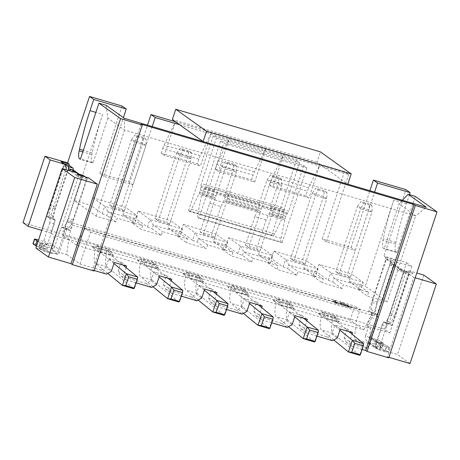 <?xml version="1.0" encoding="UTF-8"?>
<svg xmlns="http://www.w3.org/2000/svg" width="460" height="460" viewBox="0 0 460 460"><rect width="100%" height="100%" fill="white"/><g stroke="black" fill="none" stroke-linecap="round" stroke-linejoin="round"><path stroke-width="0.34" stroke-dasharray="2.3 1.72" d="M52.227 250.24L54.211 235.462L68.678 239.723L66.694 254.501L52.227 250.24L58.489 254.719L67.154 228.522L70.023 230.575L86.733 180.055L88.446 177.807M54.659 219.92A3.962 1.219 106.4 0 1 54.245 224.106L49.726 222.772A3.962 1.219 -73.6 0 0 50.14 218.586L54.659 219.92L53.774 219.144A3.962 1.219 -73.6 0 1 53.561 216.229L54.924 209.076A19.809 6.095 -73.6 0 1 55.309 207.23L68.54 167.227L68.989 167.359L52.279 217.879L55.154 219.937L50.818 233.03L54.211 235.462M68.989 167.359L69.081 165.301M35.892 248.061L58.489 254.719M94.185 270.503L92.713 270.072L94.018 271.003M66.694 254.501L80 264.017L100.976 270.198L106.455 274.12M80.31 175.409L81.311 178.457L78.441 176.404L61.732 226.924L67.154 228.522M78.441 176.404L76.653 172.799M62.146 227.177A3.962 1.219 -73.6 0 0 60.162 230.242L54.286 248.015A0.989 0.937 125.6 0 1 53.072 248.687L42.63 241.218L38.554 240.016M49.726 222.772L43.844 240.551A0.989 0.937 -54.4 0 1 42.63 241.218M50.14 218.586L49.726 218.339L65.843 169.613M53.774 219.144L49.254 217.81L50.18 218.471M49.254 217.81A3.962 1.219 106.4 0 1 49.042 214.895L50.404 207.748A19.809 6.095 106.4 0 1 50.784 205.902L64.015 165.893L64.066 164.772L68.586 166.106L68.896 165.169M64.331 163.978L64.066 164.772M82.972 175.317A2.973 0.914 -73.6 0 0 81.984 176.358L77.458 175.024A2.674 0.822 -73.6 0 1 76.481 175.95A2.674 0.822 -73.6 0 1 76.141 175.03L70.472 170.976M77.458 175.024A2.973 0.914 106.4 0 1 78.349 174.006M61.732 226.924L64.601 228.976L81.311 178.457L81.759 178.589L82.639 176.905L80.724 175.53M81.759 178.589L68.528 218.592A19.809 6.095 106.4 0 1 67.781 220.173L64.797 226.17A3.962 1.219 106.4 0 1 63.221 227.775A3.962 1.219 106.4 0 1 63.106 227.717L62.18 227.056M54.245 224.106L48.363 241.88L58.805 249.349L64.682 231.57A3.962 1.219 106.4 0 1 66.665 228.505M85.244 176.864L87.164 178.238L86.284 179.923L73.054 219.926A19.809 6.095 -73.6 0 1 72.3 221.507L69.316 227.499A3.962 1.219 -73.6 0 1 67.746 229.109A3.962 1.219 -73.6 0 1 67.626 229.051L66.706 228.39M81.984 176.358A2.674 0.822 106.4 0 1 81 177.284A2.674 0.822 106.4 0 1 80.661 176.364L73.91 171.534A2.674 0.822 106.4 0 1 73.358 171.816A2.674 0.822 106.4 0 1 73.1 170.005A2.973 0.914 -73.6 0 0 73.105 169.958M68.54 167.227L68.586 166.106M67.626 229.051L63.106 227.717M64.601 228.976L70.023 230.575M73.054 219.926L68.528 218.592M86.284 179.923L86.733 180.055M86.854 179.17L82.334 177.842M87.164 178.238L82.639 176.905M76.141 175.03L77.602 173.926L75.584 172.483M80.661 176.364L79.591 174.512L77.602 173.926M73.312 170.022L73.91 171.534M66.436 167.814L64.015 165.893M52.279 217.879L46.857 216.286L63.566 165.761L60.996 161.598M55.309 207.23L50.784 205.902M46.857 216.286L49.726 218.339M55.154 219.937L54.7 219.799M50.818 233.03L41.745 230.362M37.208 239.62L35.661 244.3L41.084 245.893A5.945 5.623 125.6 0 0 48.363 241.88M58.805 249.349A5.945 5.623 -54.4 0 1 51.526 253.362L46.098 251.764A3.962 0.402 18.3 0 1 41.44 249.952L38.916 248.095L40.463 243.42L42.297 243.754L40.75 248.434L42.826 249.044A3.962 0.402 -161.7 0 0 45.546 249.544L47.093 244.864A3.962 0.402 18.3 0 0 42.285 242.874L38.053 241.517M45.546 249.544A3.962 0.402 -161.7 0 0 40.739 247.549L36.507 246.192M40.75 248.434L38.916 248.095M35.661 244.3A3.962 0.402 18.3 0 0 32.942 243.8M40.463 243.42L42.987 245.272A3.962 0.402 -161.7 0 0 47.644 247.089L53.072 248.687M47.093 244.864A3.962 0.402 18.3 0 1 44.373 244.363L42.297 243.754M80 264.017L90.522 232.208L85.042 228.292L76.245 245.134L363.722 329.826L356.155 324.415L370.622 328.676L368.638 343.453L354.171 339.192L356.155 324.415M23 222.64L384.612 329.176L389.833 332.908L367.229 326.249L370.622 328.676M76.245 245.134L68.678 239.723M203.809 281.957L199.059 278.559L182.608 273.711L187.358 277.11L203.809 281.957L201.371 278.001L198.111 275.666A15.847 4.876 -73.6 0 0 197.288 293.411L224.106 315.336L228.045 303.698M244.26 291.876L227.809 287.029L232.559 290.427L249.009 295.274L244.26 291.876L243.311 288.983A15.847 4.876 -73.6 0 0 242.489 306.728L269.307 328.653L273.246 317.015M137.408 260.4L142.157 263.793L158.608 268.64L153.858 265.248L137.408 260.4L141.611 259.02L152.91 262.349A15.847 4.876 -73.6 0 0 152.087 280.094L178.905 302.019L182.844 290.381M294.21 308.591L289.461 305.193L273.01 300.346L277.76 303.744L294.21 308.591L291.772 304.635L288.512 302.3A15.847 4.876 -73.6 0 0 287.69 320.045L314.508 341.97L318.447 330.332M339.417 321.908L334.667 318.51L318.211 313.662L322.96 317.061L339.417 321.908L336.979 317.952L333.713 315.617A15.847 4.876 -73.6 0 0 332.891 333.362L359.709 355.287L363.653 343.649M113.407 255.323L108.658 251.93L92.207 247.083L96.951 250.476L113.407 255.323L110.969 251.373L107.709 249.032A15.847 4.876 -73.6 0 0 106.887 266.777L133.705 288.702L137.643 277.064M350.158 320.12L62.675 235.428L67.896 239.16L355.373 323.857L360.013 309.822L354.798 306.09L350.158 320.12L355.373 323.857M363.722 329.826L372.525 312.984L378.005 316.905L367.482 348.714L354.171 339.192M368.638 343.453L374.9 347.933L397.503 354.591L410.027 363.555M388.895 357.328L387.429 356.897L413.724 277.368L404.857 271.026L403.144 273.269L386.434 323.794L383.565 321.735L374.9 347.933M387.429 356.897L388.729 357.828M409.463 194.649L406.41 203.878A115.334 35.489 106.4 0 0 395.922 242.449L395.577 244.047A9.907 3.047 106.4 0 0 395.991 251.959L396.779 252.517L415.34 196.386M367.229 326.249L371.559 313.151L368.69 311.098L385.399 260.578L385.543 257.209L383.979 256.088L405.95 189.664M362.141 349.445L351.986 346.455L346.506 342.533L367.482 348.714M90.522 232.208L378.005 316.905M100.976 270.198L105.829 267.519L111.308 271.44M114.281 262.459L108.801 258.537L105.829 267.519M108.801 258.537L121.095 262.16L118.122 271.141L120.503 275.954L146.176 283.515L151.03 280.836L156.509 284.757M181.338 296.177L171.183 293.187L165.703 289.265L163.323 284.458L166.296 275.477L154.002 271.854L151.03 280.836M165.703 289.265L191.377 296.832L196.23 294.153L201.71 298.074M226.538 309.494L216.384 306.504L210.904 302.582L208.524 297.775L211.496 288.794L199.203 285.171L196.23 294.153M210.904 302.582L236.578 310.149L241.431 307.47L246.911 311.391M271.739 322.811L261.585 319.821L256.105 315.899L253.73 311.092L256.697 302.111L244.404 298.488L241.431 307.47M256.105 315.899L281.779 323.466L286.632 320.787L292.111 324.708M316.94 336.128L306.785 333.138L301.306 329.216L298.931 324.409L301.898 315.428L289.604 311.805L286.632 320.787M301.306 329.216L326.979 336.783L331.838 334.104L337.318 338.025M346.506 342.533L344.132 337.726L347.099 328.745L334.805 325.122L331.838 334.104M85.042 228.292L372.525 312.984M126.069 267.605L123.602 275.063L125.982 279.87L120.503 275.954M140.984 124.12L92.713 270.072M351.986 346.455L349.611 341.648L352.078 334.184M306.785 333.138L304.411 328.331L306.877 320.867M261.585 319.821L259.21 315.014L261.677 307.55M216.384 306.504L214.003 301.697L216.476 294.233M171.183 293.187L168.803 288.38L171.269 280.922M136.137 282.86L125.982 279.87M126.575 266.081L121.095 262.16M118.122 271.141L123.602 275.063M146.176 283.515L151.656 287.437M154.002 271.854L159.482 275.776M166.296 275.477L171.775 279.398M163.323 284.458L168.803 288.38M191.377 296.832L196.857 300.754M199.203 285.171L204.683 289.093M211.496 288.794L216.976 292.715M208.524 297.775L214.003 301.697M236.578 310.149L242.058 314.071M244.404 298.488L249.883 302.41M256.697 302.111L262.177 306.032M253.73 311.092L259.21 315.014M281.779 323.466L287.258 327.388M289.604 311.805L295.084 315.727M301.898 315.428L307.378 319.349M298.931 324.409L304.411 328.331M326.979 336.783L332.459 340.705M334.805 325.122L340.285 329.044M347.099 328.745L352.578 332.666M344.132 337.726L349.611 341.648M203.078 141.536L347.725 184.149L320.062 164.364L283.906 153.709L272.763 187.387L308.924 198.041L320.062 164.364L316.997 162.167L320.401 151.875M179.595 124.735L348.651 174.541L344.471 171.551L320.062 164.364L308.729 187.68A9.907 3.047 -73.6 0 0 307.343 191.113L271.187 180.458A9.907 3.047 106.4 0 1 272.567 177.025L283.906 153.709L175.421 121.751L164.283 155.428L200.445 166.083L211.583 132.399L200.244 155.716A9.907 3.047 -73.6 0 0 198.864 159.154L162.702 148.499L161.149 153.191L164.283 155.428M316.997 162.167L172.356 119.554M220.576 141.116L223.704 143.359L306.877 167.86L303.744 165.617L220.576 141.116L205.528 186.605L288.702 211.105A2.973 0.914 106.4 0 1 287.724 213.043L287.166 213.693A3.962 1.219 -73.6 0 0 285.861 216.275L272.527 212.347A3.962 1.219 106.4 0 1 273.257 210.628L281.583 185.455L278.323 183.126L270.808 205.838A2.973 0.914 -73.6 0 0 270.762 206.517L270.756 207.564A3.962 1.219 -73.6 0 1 270.181 210.663L269.445 212.888A3.962 1.219 106.4 0 1 268.899 214.245L266.15 219.92L256.663 248.613L245.364 245.283L248.624 247.618L260.003 213.21L271.302 216.539L259.923 250.947L256.663 248.613M213.267 135.89L216.401 138.132L299.569 162.633L296.441 160.39L213.267 135.89L188.514 210.737L189.336 211.324A4.951 1.524 106.4 0 0 189.48 211.399A4.951 1.524 106.4 0 0 191.504 209.283L199.065 193.671A3.962 1.219 106.4 0 0 199.611 192.314L200.347 190.089A3.962 1.219 106.4 0 0 200.922 186.99L200.922 185.943A2.973 0.914 -73.6 0 1 201.353 183.62L216.401 138.132M266.15 219.92L254.851 216.591L257.6 210.916A3.962 1.219 106.4 0 0 258.146 209.559L258.882 207.333L224.98 197.351L224.244 199.571A3.962 1.219 106.4 0 1 223.698 200.928L220.949 206.609L209.651 203.28L200.163 231.966L203.423 234.301L214.9 199.393A3.962 1.219 -73.6 0 1 215.291 197.921L216.027 195.701L202.693 191.774A3.962 1.219 106.4 0 1 203.998 189.192L204.55 188.542A2.973 0.914 -73.6 0 0 205.528 186.605M285.861 216.275L285.131 218.494A3.962 1.219 -73.6 0 0 284.74 219.966L281.054 238.349A4.951 1.524 -73.6 0 0 281.301 242.121L198.133 217.614L198.95 218.207L223.704 143.359M198.133 217.614A4.951 1.524 106.4 0 1 197.886 213.848L201.566 195.465A3.962 1.219 106.4 0 1 201.957 193.993L202.693 191.774M303.744 165.617L288.702 211.105M306.877 167.86L282.124 242.707L281.301 242.121M273.257 210.628L261.958 207.299A3.962 1.219 106.4 0 0 261.228 209.018L260.492 211.238L226.596 201.25L227.326 199.03A3.962 1.219 106.4 0 1 228.056 197.311L236.382 172.138L233.122 169.809L225.607 192.521A2.973 0.914 -73.6 0 0 225.561 193.206L225.555 194.246A3.962 1.219 -73.6 0 1 224.98 197.351M216.027 195.701A3.962 1.219 106.4 0 1 216.758 193.982L228.056 197.311M232.559 290.427L235.273 287.989L232.012 285.654L243.311 288.983L246.571 291.318L249.009 295.274M258.486 304.945L246.428 295.09A3.467 1.069 106.4 0 1 246.571 291.318L235.273 287.989A3.467 1.069 -73.6 0 0 235.129 291.761L249.515 303.519M243.363 313.352L231.19 303.399A15.847 4.876 106.4 0 1 232.012 285.654L227.809 287.029M260.492 211.238A3.962 1.219 -73.6 0 0 260.101 212.71L260.003 213.21M254.851 216.591L245.364 245.283M258.882 207.333A3.962 1.219 -73.6 0 0 259.457 204.234L259.457 203.188L225.561 193.206M261.958 207.299L270.284 182.125L267.018 179.797L259.509 202.509A2.973 0.914 -73.6 0 0 259.457 203.188M285.131 218.494L271.797 214.567A3.962 1.219 -73.6 0 0 271.406 216.039L271.302 216.539M271.797 214.567L272.527 212.347M273.102 176.634L281.692 179.164L281.583 185.455L270.284 182.125L273.102 176.634L270.624 174.857L267.018 179.797L278.323 183.126L279.214 177.387L270.624 174.857M248.624 247.618L259.923 250.947M270.808 205.838L259.509 202.509M225.607 192.521L214.308 189.192A2.973 0.914 -73.6 0 0 214.256 189.876L200.922 185.943M188.514 210.737L271.688 235.238L272.504 235.825A4.951 1.524 -73.6 0 0 272.654 235.899A4.951 1.524 -73.6 0 0 274.672 233.783L282.233 218.178A3.962 1.219 -73.6 0 0 282.779 216.815L283.515 214.596A3.962 1.219 -73.6 0 0 284.09 211.491L284.096 210.45A2.973 0.914 106.4 0 1 284.527 208.121L201.353 183.62M209.651 203.28L212.399 197.605A3.962 1.219 106.4 0 0 212.945 196.242L213.681 194.022A3.962 1.219 -73.6 0 0 214.256 190.917L214.256 189.876M299.569 162.633L284.527 208.121M271.688 235.238L296.441 160.39M213.285 291.628L201.227 281.773L189.928 278.444A3.467 1.069 -73.6 0 1 190.072 274.672L186.812 272.337L198.111 275.666L199.059 278.559M189.928 278.444L204.315 290.202M198.162 300.035L185.989 290.082A15.847 4.876 106.4 0 1 186.812 272.337L182.608 273.711M216.758 193.982L225.084 168.808L221.818 166.48L214.308 189.192M201.227 281.773A3.467 1.069 106.4 0 1 201.371 278.001L190.072 274.672L187.358 277.11M220.949 206.609L211.462 235.296L200.163 231.966M203.423 234.301L214.722 237.63L211.462 235.296M214.722 237.63L226.205 202.722A3.962 1.219 -73.6 0 1 226.596 201.25M227.901 163.317L236.492 165.847L236.382 172.138L225.084 168.808L227.901 163.317L225.423 161.546L221.818 166.48L233.122 169.809L234.013 164.076L225.423 161.546M214.803 199.893L226.101 203.222M142.548 225.716L133.417 219.184L132.175 222.927L141.312 229.459L142.548 225.716L117.237 218.258L116.001 222.002L96.111 216.142L74.192 200.462L90.465 205.258L92.937 197.771L125.482 207.362L123.01 214.843L135.665 218.575L138.138 211.088L170.683 220.679L168.21 228.16L180.866 231.892L183.339 224.405L195.086 232.806L227.631 242.391L215.884 233.996L213.411 241.477L225.153 249.878L227.631 242.391L223.819 245.818L222.582 249.561L225.153 249.878M183.339 224.405L215.884 233.996M180.866 231.892L192.608 240.292L195.086 232.806L198.507 238.361L223.819 245.818L232.95 252.35L207.638 244.892L206.402 248.636L186.513 242.776L187.749 239.033L162.438 231.575L161.201 235.319L152.064 228.787L153.306 225.043L162.438 231.575M344.471 171.551L322.195 238.912L351.124 247.44L355.298 250.424L326.37 241.902L348.651 174.541M355.298 250.424L374.601 192.067M406.41 203.878L393.754 200.146L365.286 286.223L387.205 301.904L367.316 296.044L368.558 292.301L343.24 284.843L342.004 288.587L322.115 282.727L323.357 278.984L298.04 271.526L296.803 275.27L276.914 269.411L278.15 265.667L252.839 258.209L251.603 261.953L231.713 256.094L232.95 252.35M213.411 241.477L226.067 245.209L228.539 237.722L261.084 247.308L258.612 254.794L271.268 258.526L273.746 251.039L306.291 260.624L303.813 268.111L316.468 271.843L318.947 264.356L351.492 273.941L349.013 281.428L365.286 286.223M74.192 200.462L102.655 114.39L95.881 112.395M152.208 126.546L132.911 184.908L103.977 176.381L123.406 117.633M254.685 182.062L265.822 148.385L254.483 171.695A9.907 3.047 -73.6 0 0 253.103 175.133L216.942 164.479L215.389 169.171L218.523 171.407L254.685 182.062L251.551 179.82L253.103 175.133M216.942 164.479A9.907 3.047 106.4 0 1 218.322 161.046L229.661 137.73L218.523 171.407M122.084 106.036L99.803 173.397L128.731 181.918L147.505 125.16M384.612 329.176L406.582 262.746L383.979 256.088M351.124 247.44L369.897 190.681M215.389 169.171L251.551 179.82M161.149 153.191L197.311 163.84L198.864 159.154M197.311 163.84L200.445 166.083M162.702 148.499A9.907 3.047 106.4 0 1 164.082 145.067L175.421 121.751M132.911 184.908L128.731 181.918M103.977 176.381L99.803 173.397M381.995 325.053L386.515 326.387A3.962 1.219 106.4 0 1 388.499 323.322L383.979 321.988A3.962 1.219 -73.6 0 0 381.995 325.053L376.119 342.832L365.677 335.363L371.559 317.59A3.962 1.219 -73.6 0 0 371.973 313.404L376.987 314.749L393.691 264.23L397.336 262.217L411.798 266.484L389.833 332.908M411.798 266.484L406.582 262.746M371.973 313.404L371.559 313.151M388.499 323.322L388.987 323.334L405.697 272.814L408.566 274.867L412.994 273.418L404.857 271.026M403.144 273.269L403.598 273.401L390.367 313.409A19.809 6.095 106.4 0 1 389.614 314.991L386.63 320.982A3.962 1.219 106.4 0 1 385.06 322.592A3.962 1.219 106.4 0 1 384.94 322.529L389.459 323.863L388.539 323.202M389.459 323.863A3.962 1.219 -73.6 0 0 389.58 323.921A3.962 1.219 -73.6 0 0 391.155 322.316L394.134 316.325A19.809 6.095 -73.6 0 0 394.887 314.743L408.118 274.735L408.997 273.05L404.995 270.187A2.973 0.914 -73.6 0 0 404.903 270.141A2.973 0.914 -73.6 0 0 403.817 271.17A2.674 0.822 106.4 0 1 402.834 272.096A2.674 0.822 106.4 0 1 402.5 271.181L395.744 266.346A2.674 0.822 106.4 0 1 395.192 266.627A2.674 0.822 106.4 0 1 394.933 264.816A2.973 0.914 -73.6 0 0 394.732 262.844L390.73 259.986L390.419 260.918L385.9 259.589L386.21 258.652L390.212 261.516A2.973 0.914 106.4 0 1 390.413 263.488A2.674 0.822 -73.6 0 0 390.672 265.299A2.674 0.822 -73.6 0 0 391.224 265.012L397.975 269.847A2.674 0.822 -73.6 0 0 398.314 270.762A2.674 0.822 -73.6 0 0 399.297 269.842A2.973 0.914 106.4 0 1 400.384 268.812A2.973 0.914 106.4 0 1 400.47 268.853L404.478 271.716L404.167 272.654L408.687 273.987M372.013 313.283L371.088 312.622A3.962 1.219 106.4 0 1 370.875 309.712L372.238 302.559A19.809 6.095 106.4 0 1 372.623 300.714L377.142 302.047L390.373 262.039L390.419 260.918M377.142 302.047A19.809 6.095 -73.6 0 0 376.757 303.893L375.394 311.041A3.962 1.219 -73.6 0 0 375.613 313.956L376.533 314.617M376.493 314.738A3.962 1.219 106.4 0 1 376.079 318.918L370.202 336.697A0.989 0.937 -54.4 0 0 370.794 337.899L381.231 345.362L386.659 346.961L385.112 351.641L379.684 350.043A5.945 5.623 -54.4 0 1 378.085 349.261A5.945 5.623 -54.4 0 1 376.119 342.832M386.515 326.387L380.638 344.16A0.989 0.937 125.6 0 0 381.231 345.362M383.979 321.988L384.94 322.529M383.565 321.735L384.019 321.873M423.804 275.068L397.503 354.591M412.994 273.418L409.337 270.808L416.783 272.998M409.337 270.808L405.697 272.814M365.677 335.363A5.945 5.623 125.6 0 0 367.643 341.797A5.945 5.623 125.6 0 0 369.248 342.573L374.67 344.172A3.962 0.402 18.3 0 1 379.333 345.983L381.857 347.841L383.404 343.166L381.57 342.827L380.023 347.507L377.942 346.892A3.962 0.402 -161.7 0 0 375.222 346.397L376.774 341.717A3.962 0.402 18.3 0 0 381.576 343.706L386.803 345.546L385.256 350.221L387.682 351.957A3.962 0.402 18.3 0 1 387.826 352.136A3.962 0.402 18.3 0 1 385.112 351.641M375.222 346.397A3.962 0.402 -161.7 0 0 380.029 348.387L385.256 350.221M380.023 347.507L381.857 347.841M386.659 346.961A3.962 0.402 -161.7 0 0 389.373 347.461A3.962 0.402 -161.7 0 0 389.229 347.283L386.803 345.546M383.404 343.166L380.88 341.308A3.962 0.402 -161.7 0 0 376.217 339.497L370.794 337.899M376.774 341.717A3.962 0.402 18.3 0 1 379.488 342.217L381.57 342.827M385.399 260.578L385.854 260.711L372.623 300.714M385.854 260.711L385.9 259.589M403.598 273.401L404.167 272.654M371.088 312.622L375.613 313.956M376.987 314.749L374.112 312.697L368.69 311.098M390.373 262.039L390.822 262.177L374.112 312.697M385.543 257.209L393.679 259.607L390.822 262.177L393.691 264.23M386.21 258.652L390.73 259.986M395.744 266.346L395.146 264.833L401.425 269.324L402.5 271.181M391.224 265.012L393.156 264.247L395.146 264.833M401.425 269.324L399.441 268.738L397.975 269.847M404.478 271.716L408.997 273.05M408.118 274.735L408.566 274.867L391.857 325.392L388.987 323.334M390.367 313.409L394.887 314.743M386.434 323.794L391.857 325.392M413.724 277.368L415.196 277.805M393.156 264.247L399.441 268.738M393.679 259.607L397.336 262.217M326.37 241.902L322.195 238.912M271.187 180.458L269.635 185.15L305.796 195.805L307.343 191.113M305.796 195.805L308.924 198.041M269.635 185.15L272.763 187.387M393.754 200.146A115.334 35.489 -73.6 0 0 383.266 238.717L382.921 240.321A9.907 3.047 -73.6 0 0 383.335 248.227L384.123 248.791L398.969 203.883L415.673 215.826L426.374 207.322M396.779 252.517L384.123 248.791M402.408 200.261L398.969 203.883M96.111 216.142L124.574 130.071L124.43 118.364M106.162 105.3L107.876 118.122L124.574 130.071L415.673 215.826L387.205 301.904M107.876 118.122L93.023 163.03L80.368 159.304M102.655 114.39A115.334 35.489 106.4 0 0 92.167 152.956L91.822 154.56A9.907 3.047 106.4 0 0 92.241 162.472L93.023 163.03M92.937 197.771L104.679 206.172L102.206 213.658L90.465 205.258M102.206 213.658L106.864 215.47L108.1 211.726L117.237 218.258M116.001 222.002L106.864 215.47M132.175 222.927L134.751 223.244L137.224 215.763L104.679 206.172L108.1 211.726L133.417 219.184L137.224 215.763L125.482 207.362M123.01 214.843L134.751 223.244M124.321 210.996L113.022 207.667L109.756 205.333L121.06 208.662L124.321 210.996L145.981 145.51L142.715 143.175L121.06 208.662M113.022 207.667L134.676 142.18L131.416 139.846L109.756 205.333M122.877 264.994L110.825 255.139L99.527 251.81A3.467 1.069 -73.6 0 1 99.67 248.043L96.404 245.703L107.709 249.032L108.658 251.93M99.527 251.81L113.913 263.568M107.755 273.401L95.582 263.448A15.847 4.876 106.4 0 1 96.404 245.703L92.207 247.083M142.715 143.175L131.416 139.846L135.021 134.912L143.606 137.442L142.715 143.175M110.825 255.139A3.467 1.069 106.4 0 1 110.969 251.373L99.665 248.043L96.951 250.476M137.5 136.683L146.09 139.213L145.981 145.51L134.676 142.18L137.5 136.683L135.021 134.912M146.09 139.213L143.606 137.442M138.138 211.088L149.88 219.489L147.407 226.975L135.665 218.575M147.407 226.975L152.064 228.787M161.201 235.319L141.312 229.459M187.749 239.033L178.618 232.501L177.382 236.244L179.952 236.561L182.424 229.074L149.88 219.489L153.306 225.043L178.618 232.501L182.424 229.074L170.683 220.679M168.21 228.16L179.952 236.561M169.521 224.313L158.223 220.984L154.957 218.649L166.261 221.979L169.521 224.313L191.182 158.821L187.916 156.492L166.261 221.979M158.223 220.984L179.877 155.492L176.617 153.163L154.957 218.649M142.157 263.793L144.871 261.355L141.611 259.02M168.078 278.311L156.026 268.456A3.467 1.069 106.4 0 1 156.17 264.69L144.871 261.355A3.467 1.069 -73.6 0 0 144.727 265.127L159.114 276.885M152.956 286.718L140.789 276.765A15.847 4.876 106.4 0 1 141.605 259.02M187.916 156.492L176.617 153.163L180.222 148.229L188.813 150.759L187.916 156.492M158.608 268.64L156.17 264.69L152.91 262.349L153.858 265.248M182.701 150L191.291 152.53L191.182 158.821L179.877 155.492L182.701 150L180.222 148.229M191.291 152.53L188.813 150.759M177.382 236.244L186.513 242.776M192.608 240.292L197.265 242.104L206.402 248.636M207.638 244.892L198.507 238.361L197.265 242.104M222.582 249.561L231.713 256.094M251.603 261.953L242.472 255.421L237.808 253.609L226.067 245.209M237.808 253.609L240.287 246.123L228.539 237.722M242.472 255.421L243.708 251.677L240.287 246.123L272.832 255.708L269.019 259.135L267.783 262.878L270.353 263.195L272.832 255.708L261.084 247.308M252.839 258.209L243.708 251.677L269.019 259.135L278.15 265.667M258.612 254.794L270.353 263.195M273.746 251.039L285.487 259.44L283.009 266.926L271.268 258.526M283.009 266.926L287.672 268.738L288.909 264.994L298.04 271.526M296.803 275.27L287.672 268.738M267.783 262.878L276.914 269.411M323.357 278.984L314.22 272.452L312.984 276.195L315.554 276.512L318.032 269.025L285.487 259.44L288.909 264.994L314.22 272.452L318.032 269.025L306.291 260.624M303.813 268.111L315.554 276.512M305.124 264.264L293.825 260.935L290.565 258.601L301.863 261.93L305.124 264.264L326.784 198.772L323.524 196.437L301.863 261.93M293.825 260.935L315.485 195.442L312.225 193.108L290.565 258.601M303.686 318.262L291.628 308.407L280.33 305.078A3.467 1.069 -73.6 0 1 280.473 301.306L277.213 298.971L288.512 302.3L289.461 305.193M280.33 305.078L294.716 316.836M288.564 326.669L276.391 316.716A15.847 4.876 106.4 0 1 277.213 298.971L273.01 300.346M323.524 196.437L312.225 193.108L315.824 188.174L324.415 190.704L323.524 196.437M291.628 308.407A3.467 1.069 106.4 0 1 291.772 304.635L280.473 301.306L277.76 303.744M318.303 189.951L326.893 192.481L326.784 198.772L315.485 195.442L318.303 189.951L315.824 188.174M326.893 192.481L324.415 190.704M318.947 264.356L330.688 272.757L328.21 280.238L316.468 271.843M328.21 280.238L332.873 282.055L334.109 278.311L343.24 284.843M342.004 288.587L332.873 282.055M312.984 276.195L322.115 282.727M368.558 292.301L359.421 285.769L358.185 289.512L360.755 289.829L363.233 282.342L330.688 272.757L334.109 278.311L359.421 285.769L363.233 282.342L351.492 273.941M349.013 281.428L360.755 289.829M350.324 277.581L339.026 274.252L335.766 271.917L347.064 275.247L350.324 277.581L371.985 212.089L368.724 209.754L347.064 275.247M339.026 274.252L360.686 208.759L357.426 206.425L335.766 271.917M322.96 317.061L325.674 314.623L322.414 312.288L333.713 315.617L334.667 318.51M348.887 331.579L336.835 321.724A3.467 1.069 106.4 0 1 336.979 317.952L325.674 314.623A3.467 1.069 -73.6 0 0 325.53 318.395L339.917 330.153M333.764 339.986L321.592 330.033A15.847 4.876 106.4 0 1 322.414 312.288L318.211 313.662M368.724 209.754L357.426 206.425L361.025 201.492L369.616 204.021L368.724 209.754M363.509 203.268L372.094 205.798L371.985 212.089L360.686 208.759L363.509 203.268L361.025 201.492M372.094 205.798L369.616 204.021M358.185 289.512L367.316 296.044M236.492 165.847L234.013 164.076M282.124 242.707L198.95 218.207M281.692 179.164L279.214 177.387M62.675 235.428L67.315 221.392L354.798 306.09M67.315 221.392L72.536 225.13L67.896 239.16M72.536 225.13L360.013 309.822M339.118 303.335L335.202 300.535L333.511 300.035L336.754 302.358L335.144 301.921L339.118 303.335L338.807 304.273L334.897 301.472L335.202 300.535M351.549 306.998L341.987 302.53L340.291 302.036L349.439 306.199L341.377 304.002L351.549 306.998L351.239 307.935L341.067 304.934L341.377 304.002M334.897 301.472L333.201 300.972L333.511 300.035M333.201 300.972L336.45 303.295L336.754 302.358M336.45 303.295L334.167 302.381L334.478 301.444M334.167 302.381L334.834 302.853L335.144 301.921M334.834 302.853L337.111 303.772L337.421 302.835M337.111 303.772L338.807 304.273M351.239 307.935L350.825 307.636L351.129 306.699M350.825 307.636L341.676 303.468L341.987 302.53M341.676 303.468L339.98 302.967L340.291 302.036M339.98 302.967L349.128 307.136L349.439 306.199M341.067 304.934L340.653 304.641L340.964 303.703M340.653 304.641L349.128 307.136M79.591 174.512L79.103 174.162M43.844 240.551L54.286 248.015M64.682 231.57L60.162 230.242M69.316 227.499L64.797 226.17M72.3 221.507L67.781 220.173M73.1 170.005L71.265 169.464M54.924 209.076L50.404 207.748M53.561 216.229L49.042 214.895M51.526 253.362L41.084 245.893M40.739 247.549L42.285 242.874M40.21 242.259L38.663 246.939M47.644 247.089L46.098 251.764M42.987 245.272L41.44 249.952M40.56 243.541L39.014 248.216M44.373 244.363L42.826 249.044M204.55 188.542L287.724 213.043M287.166 213.693L203.998 189.192M261.228 209.018L227.326 199.03M242.489 306.728L231.19 303.399M246.428 295.09L235.129 291.761M284.096 210.45L270.762 206.517M259.457 204.234L225.555 194.246M284.09 211.491L270.756 207.564M214.256 190.917L200.922 186.99M283.515 214.596L270.181 210.663M213.681 194.022L200.347 190.089M258.146 209.559L224.244 199.571M282.779 216.815L269.445 212.888M212.945 196.242L199.611 192.314M257.6 210.916L223.698 200.928M282.233 218.178L268.899 214.245M212.399 197.605L199.065 193.671M274.672 233.783L191.504 209.283M272.504 235.825L189.336 211.324M197.288 293.411L185.989 290.082M254.483 171.695L218.322 161.046M200.244 155.716L164.082 145.067M380.638 344.16L370.202 336.697M369.248 342.573L379.684 350.043M380.029 348.387L381.576 343.706M383.657 344.322L382.11 348.996M389.229 347.283L387.682 351.957M376.217 339.497L374.67 344.172M380.88 341.308L379.333 345.983M383.306 343.045L381.76 347.72M379.488 342.217L377.942 346.892M371.559 317.59L376.079 318.918M370.875 309.712L375.394 311.041M372.238 302.559L376.757 303.893M390.212 261.516L394.732 262.844M390.413 263.488L394.933 264.816M399.297 269.842L403.817 271.17M400.47 268.853L404.995 270.187M389.614 314.991L394.134 316.325M386.63 320.982L391.155 322.316M308.729 187.68L272.567 177.025M395.922 242.449L383.266 238.717M395.577 244.047L382.921 240.321M395.991 251.959L383.335 248.227M92.241 162.472L80.465 158.999M91.822 154.56L82.811 151.903M92.167 152.956L83.323 150.357M106.887 266.777L95.582 263.448M156.026 268.456L144.727 265.127M152.087 280.094L140.789 276.765M287.69 320.045L276.391 316.716M336.835 321.724L325.53 318.395M332.891 333.362L321.592 330.033M260.101 212.71L226.205 202.722M214.9 199.393L201.566 195.465M281.054 238.349L197.886 213.848M284.74 219.966L271.406 216.039M215.291 197.921L201.957 193.993M67.746 229.109L63.221 227.775M76.481 175.95L81 177.284M68.839 170.482L73.358 171.816M272.654 235.899L189.48 211.399M378.085 349.261L367.643 341.797M389.373 347.461L387.826 352.136M380.966 345.236L370.53 337.766M395.192 266.627L390.672 265.299M402.834 272.096L398.314 270.762M400.384 268.812L404.903 270.141M385.06 322.592L389.58 323.921"/><path stroke-width="0.69" d="M69.081 165.301L69.132 163.996L67.568 162.874L89.539 96.445L122.084 106.036L126.258 109.02L93.713 99.435L89.539 96.445M95.881 112.395L89.999 110.659L93.713 99.435M89.999 110.659A115.334 35.489 -73.6 0 0 79.511 149.23L79.166 150.834A9.907 3.047 -73.6 0 0 79.586 158.74L80.368 159.304L98.934 103.166L120.589 118.663L142.29 125.051L140.984 124.12L414 204.55L415.305 205.488L437 211.876L388.729 357.828L367.034 351.434L365.729 350.503L362.141 349.445M71.018 263.678L48.415 257.019L35.892 248.061L62.192 168.532L76.653 172.799L80.31 175.409L88.446 177.807L97.319 184.155L71.018 263.678L72.323 264.609L120.589 118.663M142.29 125.051L94.018 271.003L72.323 264.609M126.069 267.605L126.575 266.081L114.281 262.459L111.308 271.44L106.455 274.12L94.185 270.503M73.105 169.958A2.973 0.914 -73.6 0 0 72.898 168.032L68.379 166.698L64.331 163.978M68.379 166.698A2.973 0.914 106.4 0 1 68.58 168.67A2.674 0.822 -73.6 0 0 68.839 170.482A2.674 0.822 -73.6 0 0 69.385 170.2L70.472 170.976M78.349 174.006A2.973 0.914 106.4 0 1 78.551 173.995A2.973 0.914 106.4 0 1 78.637 174.041L80.724 175.53M85.244 176.864L83.156 175.375A2.973 0.914 -73.6 0 0 83.07 175.329A2.973 0.914 -73.6 0 0 82.972 175.317M72.898 168.032L68.896 165.169L64.377 163.835M75.584 172.483L71.323 169.435L69.385 170.2M71.323 169.435L73.312 170.022L79.103 174.162M41.745 230.362L28.221 226.377L50.186 159.948L64.653 164.208L60.996 161.598L69.132 163.996M64.653 164.208L66.436 167.814L65.843 169.613M38.053 241.517L34.638 239.303A3.962 0.402 -161.7 0 1 34.488 239.125L32.942 243.8A3.962 0.402 18.3 0 0 33.091 243.978L36.507 246.192M34.488 239.125A3.962 0.402 -161.7 0 1 37.208 239.62L38.554 240.016M28.221 226.377L23 222.64L44.971 156.216L67.568 162.874M347.8 184.172L426.374 207.322L408.112 194.252L415.34 196.386L437 211.876M369.897 190.681L373.405 180.073L405.95 189.664L410.124 192.648L409.463 194.649M415.196 277.805L436.327 284.027L410.027 363.555L388.895 357.328M365.729 350.503L414 204.55M316.94 336.128L332.459 340.705L337.318 338.025L340.285 329.044L352.578 332.666L352.078 334.184M271.739 322.811L287.258 327.388L292.111 324.708L295.084 315.727L307.378 319.349L306.877 320.867M226.538 309.494L242.058 314.071L246.911 311.391L249.883 302.41L262.177 306.032L261.677 307.55M181.338 296.177L196.857 300.754L201.71 298.074L204.683 289.093L216.976 292.715L216.476 294.233M136.137 282.86L151.656 287.437L156.509 284.757L159.482 275.776L171.775 279.398L171.269 280.922M203.078 141.536L206.552 131.29L351.193 173.903L320.401 151.875L175.76 109.261L172.356 119.554L203.078 141.536L124.43 118.364L106.162 105.3L98.934 103.166M351.193 173.903L347.789 184.195L203.147 141.582M175.76 109.261L206.552 131.29M249.515 303.519L261.947 313.685L258.008 325.323L243.363 313.352M261.361 325.571L269.951 328.101L269.307 328.653L258.008 325.323L261.361 325.571L264.356 316.727L261.947 313.685L273.246 317.015L272.941 319.257L264.356 316.727M269.951 328.101L272.941 319.257M273.246 317.015L258.486 304.945M204.315 290.202L216.746 300.368L212.808 312.006L198.162 300.035M216.16 312.254L224.744 314.784L224.106 315.336L212.808 312.006L216.16 312.254L219.155 303.41L216.746 300.368L228.045 303.698L227.74 305.94L219.155 303.41M224.744 314.784L227.74 305.94M228.045 303.698L213.285 291.628M374.601 192.067L377.579 183.063L410.124 192.648M123.406 117.633L126.258 109.02M147.505 125.16L151.012 114.557L155.187 117.541L152.208 126.546M155.187 117.541L179.595 124.735M151.012 114.557L175.421 121.751M44.971 156.216L50.186 159.948M416.783 272.998L423.804 275.068L436.327 284.027M377.579 183.063L373.405 180.073M408.112 194.252L402.408 200.261M113.913 263.568L126.345 273.734L122.406 285.373L107.755 273.401M137.643 277.064L137.339 279.306L128.748 276.776L126.345 273.734L137.643 277.064L122.877 264.994M134.343 288.15L125.758 285.62L122.406 285.373L133.705 288.702L134.343 288.15L137.339 279.306M125.758 285.62L128.748 276.776M159.114 276.885L171.545 287.051L167.607 298.69L152.956 286.718M182.844 290.381L182.539 292.623L173.949 290.093L171.545 287.051L182.844 290.381L168.078 278.311M179.544 301.467L170.959 298.937L167.607 298.69L178.905 302.019L179.544 301.467L182.539 292.623M170.959 298.937L173.949 290.093M294.716 316.836L307.148 327.002L303.209 338.641L288.564 326.669M318.447 330.332L318.142 332.574L309.557 330.044L307.148 327.002L318.447 330.332L303.686 318.262M315.152 341.418L306.561 338.888L303.209 338.641L314.508 341.97L315.152 341.418L318.142 332.574M306.561 338.888L309.557 330.044M339.917 330.153L352.348 340.32L348.41 351.957L333.764 339.986M363.653 343.649L363.348 345.891L354.758 343.361L352.348 340.32L363.653 343.649L348.887 331.579M360.353 354.735L351.762 352.205L348.41 351.957L359.709 355.287L360.353 354.735L363.348 345.891M351.762 352.205L354.758 343.361M415.305 205.488L367.034 351.434M62.192 168.532L74.715 177.497L97.319 184.155M48.415 257.019L74.715 177.497M83.156 175.375L78.637 174.041M71.265 169.464L68.58 168.67M37.064 241.04L35.518 245.715M34.638 239.303L33.091 243.978M80.465 158.999L79.586 158.74M82.811 151.903L79.166 150.834M83.323 150.357L79.511 149.23M83.07 175.329L78.551 173.995"/></g></svg>
